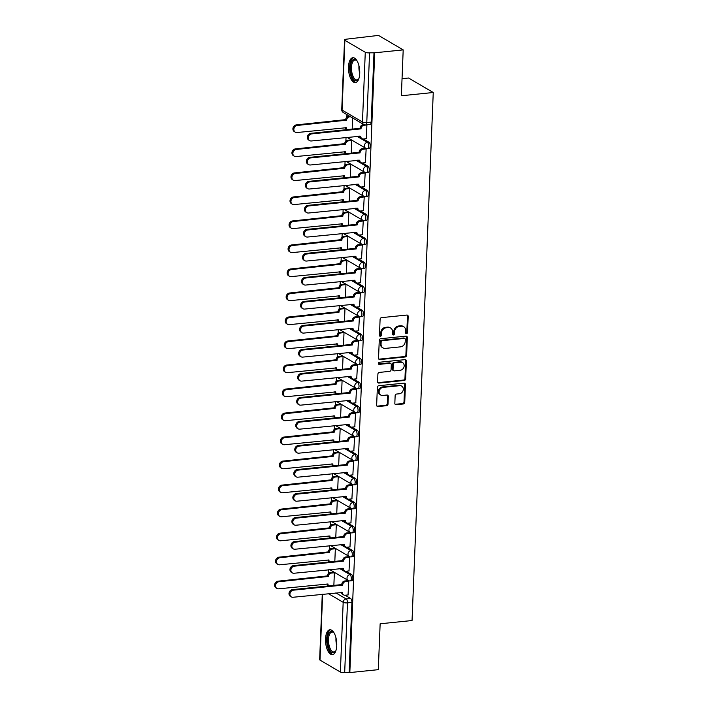 <?xml version="1.0" encoding="UTF-8"?>
<svg xmlns="http://www.w3.org/2000/svg" width="708" height="708" viewBox="0 0 708 708"><rect width="100%" height="100%" fill="white"/><g stroke="black" fill="none" stroke-linecap="round" stroke-linejoin="round"><path stroke-width="1.06" d="M406.516 333.636A1.097 0.938 120.4 0 0 407.543 332.477L408.189 316.423A1.575 1.345 120.4 0 0 406.843 315.051L381.568 317.635A1.575 1.345 120.4 0 0 380.099 319.29L379.453 335.344A1.097 0.938 120.4 0 0 381.426 335.141L381.506 333.07A5.036 4.301 120.4 0 1 386.196 327.769L388.303 327.556A5.036 4.301 120.4 0 1 390.648 328.043A5.036 4.301 120.4 0 1 392.604 331.928L392.515 334.008A1.097 0.938 120.4 0 0 394.48 333.813L394.568 331.733A5.036 4.301 120.4 0 1 399.25 326.432L401.356 326.22A5.036 4.301 120.4 0 1 403.71 326.715A5.036 4.301 120.4 0 1 405.657 330.601L405.578 332.671A1.097 0.938 120.4 0 0 406.516 333.636M405.702 333.211A1.097 0.938 120.4 0 0 406.817 332.052L407.463 315.998A1.575 1.345 120.4 0 0 407.18 315.06M379.577 335.884A1.097 0.938 120.4 0 0 380.7 334.725L380.789 332.645L381.506 333.07M392.639 334.548A1.097 0.938 120.4 0 0 393.763 333.388L393.843 331.309L394.568 331.733M359.735 73.455A12.505 5.522 -95.8 0 0 352.849 57.72A12.505 5.522 -95.8 0 0 348.495 66.862A12.505 5.522 -95.8 0 0 355.389 82.597A12.505 5.522 -95.8 0 0 359.735 73.455M336.76 645.501A12.505 5.522 -95.8 0 0 329.866 629.775A12.505 5.522 -95.8 0 0 325.521 638.917A12.505 5.522 -95.8 0 0 332.415 654.652A12.505 5.522 -95.8 0 0 336.76 645.501M394.834 403.339A1.575 1.345 120.4 0 0 396.179 404.702L403.268 403.976A1.575 1.345 120.4 0 0 404.737 402.321L405.454 384.497A1.575 1.345 120.4 0 0 404.109 383.125L378.833 385.71A1.575 1.345 120.4 0 0 377.364 387.365L376.647 405.188A1.575 1.345 120.4 0 0 377.992 406.56L386.559 405.684A1.575 1.345 120.4 0 0 388.028 404.029L388.329 396.4A1.575 1.345 120.4 0 0 386.993 395.029L382.745 395.462A4.213 3.593 120.4 0 1 380.771 395.055A4.213 3.593 120.4 0 1 379.338 390.674A4.213 3.593 120.4 0 1 383.063 387.382L399.701 385.683A4.213 3.593 120.4 0 1 401.675 386.09A4.213 3.593 120.4 0 1 403.109 390.471A4.213 3.593 120.4 0 1 399.383 393.763L396.604 394.046A1.575 1.345 120.4 0 0 395.144 395.701L394.834 403.339M365.275 52.268L344.876 40.321A3.204 0.885 2.3 0 1 344.539 39.896A3.204 0.885 2.3 0 1 346.3 39.188L378.479 35.4L403.197 49.887L401.356 95.757L433.252 92.5L412.047 620.527L380.143 623.783L378.302 669.662L349.832 672.573L374.727 52.79L369.576 52.826L366.771 122.564A3.204 1.416 84.2 0 1 365.655 124.909L370.089 124.449A3.204 1.416 84.2 0 0 371.204 122.103L366.771 122.564A3.204 0.885 2.3 0 1 362.469 122.006L365.275 52.268A3.204 0.885 2.3 0 0 369.576 52.826M403.197 49.887L374.727 52.79M405.162 356.982A1.575 1.345 120.4 0 0 406.622 355.327L407.339 337.495A1.575 1.345 120.4 0 0 405.994 336.132L380.718 338.716A1.575 1.345 120.4 0 0 379.258 340.371L378.541 358.195A1.575 1.345 120.4 0 0 379.886 359.567L405.162 356.982L404.436 356.558A1.575 1.345 120.4 0 0 405.905 354.903L406.622 337.079A1.575 1.345 120.4 0 0 406.33 336.141M406.392 360.991L405.675 378.824A1.575 1.345 120.4 0 1 404.215 380.479L378.939 383.063A1.575 1.345 120.4 0 1 377.594 381.692L377.904 374.063A1.575 1.345 120.4 0 1 379.364 372.408L389.621 371.364A1.575 1.345 120.4 0 0 391.082 369.709L391.285 364.647A1.575 1.345 120.4 0 0 389.94 363.275L379.267 364.372A1.097 0.938 120.4 0 1 379.355 362.257L405.056 359.629A1.575 1.345 120.4 0 1 406.392 360.991L405.675 360.576L404.958 378.408L405.675 378.824M340.283 592.437L341.752 593.304M345.07 595.242L350.602 598.49L346.168 598.941A3.204 1.416 84.2 0 1 347.478 602.862L344.681 672.6A3.204 0.885 -177.7 0 1 340.38 672.051L319.989 660.095A3.204 0.885 -177.7 0 1 319.644 659.679L322.273 594.278M350.017 38.312L349.991 38.807M346.947 114.661L346.849 117.13M346.035 137.441L345.885 141.149M345.07 161.451L344.92 165.159M344.106 185.469L343.955 189.178M343.141 209.48L342.991 213.197M342.176 233.498L342.026 237.207M341.212 257.508L341.061 261.225M340.247 281.527L340.097 285.236M339.282 305.546L339.132 309.254M338.318 329.556L338.167 333.273M337.353 353.575L337.203 357.283M336.389 377.585L336.238 381.302M335.424 401.604L335.273 405.312M334.459 425.614L334.309 429.331M333.495 449.633L333.344 453.341M332.53 473.652L332.379 477.36M331.565 497.662L331.415 501.379M330.601 521.681L330.45 525.389M329.636 545.691L329.486 549.408M328.671 569.71L328.521 573.418M402.038 78.677L408.543 78.013L433.252 92.5M349.832 672.573L344.681 672.6M366.372 138.653L366.894 124.776M365.408 162.672L366.151 148.919L365.062 148.415M351.23 153.123L351.734 140.476L350.655 139.972M364.443 186.682L365.186 172.938L364.098 172.433M350.265 177.142L350.77 164.495L349.69 163.982M363.478 210.701L364.222 196.957L363.133 196.443M349.301 201.152L349.805 188.505L348.725 188.001M362.514 234.711L363.257 220.967L362.169 220.462M348.336 225.171L348.84 212.524L347.761 212.019M361.549 258.73L362.292 244.986L361.204 244.472M347.371 249.189L347.876 236.534L346.796 236.029M360.584 282.749L361.328 268.996L360.239 268.491M346.407 273.2L346.911 260.553L345.831 260.048M359.62 306.759L360.363 293.015L359.275 292.51M345.442 297.218L345.946 284.572L344.867 284.058M358.655 330.778L359.399 317.025L358.31 316.52M344.477 321.228L344.982 308.582L343.902 308.077M357.69 354.788L358.434 341.044L357.345 340.539M343.513 345.247L344.017 332.601L342.938 332.087M356.726 378.807L357.469 365.062L356.381 364.549M342.548 369.257L343.053 356.611L341.973 356.106M355.761 402.825L356.505 389.073L355.416 388.568M341.583 393.276L342.088 380.63L341.008 380.125M354.796 426.836L355.54 413.091L354.451 412.578M340.619 417.295L341.123 404.64L340.044 404.135M353.832 450.854L354.575 437.101L353.487 436.597M339.654 441.305L340.159 428.659L339.079 428.154M352.867 474.864L353.611 461.12L352.522 460.616M338.69 465.324L339.194 452.678L338.114 452.164M351.903 498.883L352.646 485.13L351.557 484.626M337.725 489.334L338.229 476.688L337.15 476.183M350.938 522.893L351.681 509.149L350.593 508.645M336.76 513.353L337.265 500.706L336.185 500.193M349.973 546.912L350.717 533.168L349.628 532.655M335.796 537.372L336.3 524.716L335.22 524.212M349.009 570.931L349.752 557.178L348.663 556.674M334.831 561.382L335.335 548.735L334.256 548.231M348.044 594.941L348.787 581.197L347.699 580.693M333.866 585.401L334.371 572.745L333.291 572.241M341.247 568.427L342.716 569.285M346.035 571.232L351.566 574.471L349.991 574.63A3.204 1.416 84.2 0 1 351.31 578.064A3.204 1.416 84.2 0 1 350.195 580.905L351.761 580.737A3.204 1.416 -95.8 0 0 352.885 577.905A3.204 1.416 -95.8 0 0 351.566 574.471M342.212 544.408L343.681 545.275M347 547.213L352.531 550.461L350.956 550.62A3.204 1.416 84.2 0 1 352.274 554.054A3.204 1.416 84.2 0 1 351.159 556.886L352.726 556.727A3.204 1.416 -95.8 0 0 353.85 553.886A3.204 1.416 -95.8 0 0 352.531 550.461M343.176 520.398L344.646 521.256M347.964 523.203L353.496 526.442L351.92 526.602A3.204 1.416 84.2 0 1 353.239 530.035A3.204 1.416 84.2 0 1 352.124 532.867L353.69 532.708A3.204 1.416 -95.8 0 0 354.814 529.876A3.204 1.416 -95.8 0 0 353.496 526.442M344.141 496.379L345.61 497.246M348.929 499.184L354.46 502.423L352.885 502.591A3.204 1.416 84.2 0 1 354.204 506.016A3.204 1.416 84.2 0 1 353.088 508.857L354.655 508.698A3.204 1.416 -95.8 0 0 355.779 505.857A3.204 1.416 -95.8 0 0 354.46 502.423M345.106 472.36L346.575 473.227M349.894 475.165L355.425 478.413L353.85 478.573A3.204 1.416 84.2 0 1 355.168 482.006A3.204 1.416 84.2 0 1 354.053 484.838L355.62 484.679A3.204 1.416 -95.8 0 0 356.744 481.847A3.204 1.416 -95.8 0 0 355.425 478.413M346.07 448.35L347.539 449.208M350.858 451.155L356.389 454.394L354.814 454.554A3.204 1.416 84.2 0 1 356.133 457.988A3.204 1.416 84.2 0 1 355.018 460.828L356.584 460.66A3.204 1.416 -95.8 0 0 357.708 457.828A3.204 1.416 -95.8 0 0 356.389 454.394M347.035 424.331L348.504 425.198M351.823 427.136L357.354 430.384L355.779 430.544A3.204 1.416 84.2 0 1 357.098 433.977A3.204 1.416 84.2 0 1 355.982 436.809L357.549 436.65A3.204 1.416 -95.8 0 0 358.673 433.818A3.204 1.416 -95.8 0 0 357.354 430.384M348 400.321L349.469 401.179M352.788 403.126L358.319 406.365L356.744 406.525A3.204 1.416 84.2 0 1 358.062 409.959A3.204 1.416 84.2 0 1 356.947 412.791L358.514 412.631A3.204 1.416 -95.8 0 0 359.637 409.799A3.204 1.416 -95.8 0 0 358.319 406.365M348.964 376.302L350.433 377.169M353.752 379.107L359.283 382.347L357.708 382.515A3.204 1.416 84.2 0 1 359.027 385.949A3.204 1.416 84.2 0 1 357.912 388.781L359.478 388.621A3.204 1.416 -95.8 0 0 360.602 385.78A3.204 1.416 -95.8 0 0 359.283 382.347M349.929 352.292L351.398 353.15M354.717 355.097L360.248 358.337L358.673 358.496A3.204 1.416 84.2 0 1 359.991 361.93A3.204 1.416 84.2 0 1 358.876 364.762L360.443 364.602A3.204 1.416 -95.8 0 0 361.567 361.77A3.204 1.416 -95.8 0 0 360.248 358.337M350.894 328.273L352.363 329.14M355.681 331.079L361.213 334.318L359.637 334.477A3.204 1.416 84.2 0 1 360.956 337.911A3.204 1.416 84.2 0 1 359.841 340.752L361.407 340.592A3.204 1.416 -95.8 0 0 362.531 337.751A3.204 1.416 -95.8 0 0 361.213 334.318M351.858 304.254L353.327 305.121M356.646 307.06L362.177 310.308L360.602 310.467A3.204 1.416 84.2 0 1 361.921 313.901A3.204 1.416 84.2 0 1 360.806 316.733L362.372 316.573A3.204 1.416 -95.8 0 0 363.496 313.741A3.204 1.416 -95.8 0 0 362.177 310.308M352.823 280.244L354.292 281.103M357.611 283.05L363.142 286.289L361.567 286.448A3.204 1.416 84.2 0 1 362.885 289.882A3.204 1.416 84.2 0 1 361.77 292.723L363.337 292.554A3.204 1.416 -95.8 0 0 364.461 289.722A3.204 1.416 -95.8 0 0 363.142 286.289M353.788 256.225L355.257 257.093M358.567 259.031L364.098 262.279L362.531 262.438A3.204 1.416 84.2 0 1 363.85 265.872A3.204 1.416 84.2 0 1 362.735 268.704L364.301 268.544A3.204 1.416 -95.8 0 0 365.425 265.712A3.204 1.416 -95.8 0 0 364.098 262.279M354.752 232.215L356.221 233.074M359.531 235.021L365.062 238.26L363.496 238.419A3.204 1.416 84.2 0 1 364.815 241.853A3.204 1.416 84.2 0 1 363.7 244.685L365.266 244.526A3.204 1.416 -95.8 0 0 366.39 241.694A3.204 1.416 -95.8 0 0 365.062 238.26M355.717 208.196L357.186 209.064M360.496 211.002L366.027 214.241L364.461 214.409A3.204 1.416 84.2 0 1 365.779 217.843A3.204 1.416 84.2 0 1 364.664 220.675L366.231 220.515A3.204 1.416 -95.8 0 0 367.355 217.675A3.204 1.416 -95.8 0 0 366.027 214.241M356.682 184.186L358.151 185.045M361.461 186.992L366.992 190.231L365.425 190.39A3.204 1.416 84.2 0 1 366.744 193.824A3.204 1.416 84.2 0 1 365.62 196.656L367.195 196.497A3.204 1.416 -95.8 0 0 368.319 193.665A3.204 1.416 -95.8 0 0 366.992 190.231M357.646 160.167L359.115 161.035M362.425 162.973L367.956 166.212L366.39 166.371A3.204 1.416 84.2 0 1 367.709 169.805A3.204 1.416 84.2 0 1 366.585 172.646L368.16 172.487A3.204 1.416 -95.8 0 0 369.275 169.646A3.204 1.416 -95.8 0 0 367.956 166.212M358.611 136.148L360.08 137.016M363.39 138.954L368.921 142.202L367.355 142.361A3.204 1.416 84.2 0 1 368.673 145.795A3.204 1.416 84.2 0 1 367.549 148.627L369.125 148.468A3.204 1.416 -95.8 0 0 370.24 145.636A3.204 1.416 -95.8 0 0 368.921 142.202M352.195 129.113L352.637 117.997M349.115 672.149L351.92 602.411A3.204 1.416 -95.8 0 0 350.602 598.49M374.01 52.374L371.204 122.103M403.71 326.715L402.994 326.291A5.036 4.301 120.4 0 0 400.639 325.795L401.356 326.22M393.843 331.309A5.036 4.301 120.4 0 1 398.533 326.016L400.639 325.795M390.648 328.043L389.931 327.627A5.036 4.301 120.4 0 0 387.577 327.131L388.303 327.556M380.789 332.645A5.036 4.301 120.4 0 1 385.471 327.353L387.577 327.131M378.824 359.133A1.575 1.345 120.4 0 0 379.161 359.142L404.436 356.558M405.303 339.362A1.097 0.938 120.4 0 0 404.365 338.406L382.178 340.672A1.097 0.938 120.4 0 0 381.152 341.831L381.063 344.017A5.036 4.301 120.4 0 0 383.01 347.902A5.036 4.301 120.4 0 0 385.364 348.398L400.533 346.849A5.036 4.301 120.4 0 0 405.215 341.557L405.303 339.362M404.879 338.512L404.162 338.088A1.097 0.938 120.4 0 0 403.649 337.981L404.365 338.406M383.01 347.902L382.293 347.486A5.036 4.301 120.4 0 1 380.346 343.601L380.435 341.406A1.097 0.938 120.4 0 1 381.462 340.247L403.649 337.981M377.886 382.63A1.575 1.345 120.4 0 0 378.222 382.639L403.498 380.054A1.575 1.345 120.4 0 0 404.958 378.408M390.674 363.434L389.958 363.009A1.575 1.345 120.4 0 0 389.223 362.859L378.55 363.947L379.267 364.372M400.25 370.275A4.213 3.593 120.4 0 0 403.985 366.983A4.213 3.593 120.4 0 0 402.542 362.602A4.213 3.593 120.4 0 0 400.578 362.195L394.719 362.788A1.575 1.345 120.4 0 0 393.25 364.443L393.046 369.505A1.575 1.345 120.4 0 0 394.391 370.877L400.25 370.275M402.542 362.602L401.825 362.177A4.213 3.593 120.4 0 0 399.861 361.77L400.578 362.195M393.657 370.718L392.94 370.302A1.575 1.345 120.4 0 1 392.329 369.089L392.533 364.027A1.575 1.345 120.4 0 1 393.993 362.372L399.861 361.77M405.675 360.576A1.575 1.345 120.4 0 0 405.383 359.637M401.675 386.09L400.949 385.674A4.213 3.593 120.4 0 0 398.985 385.258L399.701 385.683M380.771 395.055L380.054 394.63A4.213 3.593 120.4 0 1 378.621 390.258A4.213 3.593 120.4 0 1 382.347 386.957L398.985 385.258M376.939 406.126A1.575 1.345 120.4 0 0 377.276 406.135L385.842 405.259A1.575 1.345 120.4 0 0 387.303 403.604L387.612 395.976A1.575 1.345 120.4 0 0 387.32 395.037M395.126 404.268A1.575 1.345 120.4 0 0 395.462 404.277L402.551 403.551A1.575 1.345 120.4 0 0 404.011 401.905L404.728 384.072A1.575 1.345 120.4 0 0 404.445 383.134M350.46 116.714L349.619 116.802A3.204 2.735 120.4 0 0 346.637 120.174L297.272 125.449A3.69 3.151 120.4 0 0 294.006 128.334A3.69 3.151 120.4 0 0 295.263 132.166A3.69 3.151 120.4 0 0 296.988 132.529L346.336 127.714A3.204 2.735 120.4 0 0 346.938 129.644M346.69 129.67L346.637 129.644A3.204 2.735 -59.6 0 1 345.407 127.582M295.263 132.166L294.333 131.617A3.69 3.151 -59.6 0 1 293.068 127.785A3.69 3.151 -59.6 0 1 296.333 124.9L345.699 119.625A3.204 2.735 -59.6 0 1 348.681 116.254L349.619 116.802M349.522 116.165L348.681 116.254M345.69 119.856L346.628 120.404M367.107 124.935L364.036 125.245A3.204 2.735 120.4 0 0 361.045 128.617L360.115 128.068A3.204 2.735 -59.6 0 1 363.098 124.697L363.956 124.608M361.036 128.847L311.679 133.892A3.69 3.151 120.4 0 0 308.414 136.786A3.69 3.151 120.4 0 0 309.679 140.618A3.69 3.151 120.4 0 0 311.396 140.972L360.744 136.166A3.204 2.735 120.4 0 0 361.983 138.635L361.045 138.087A3.204 2.735 -59.6 0 1 359.814 136.024M309.679 140.618L308.741 140.069A3.69 3.151 -59.6 0 1 307.484 136.228A3.69 3.151 -59.6 0 1 310.75 133.343L360.098 128.298M361.983 138.635A3.204 2.735 120.4 0 0 363.478 138.954L366.558 138.635M351.734 140.503L348.655 140.821A3.204 2.735 120.4 0 0 345.672 144.193L296.307 149.459A3.69 3.151 120.4 0 0 293.041 152.353A3.69 3.151 120.4 0 0 294.298 156.185A3.69 3.151 120.4 0 0 296.024 156.548L345.371 151.733A3.204 2.735 120.4 0 0 345.973 153.663M345.725 153.689L345.672 153.654A3.204 2.735 -59.6 0 1 344.442 151.601M294.298 156.185L293.369 155.636A3.69 3.151 -59.6 0 1 292.103 151.804A3.69 3.151 -59.6 0 1 295.369 148.91L344.734 143.644A3.204 2.735 -59.6 0 1 347.716 140.273L348.655 140.821M350.841 139.954L347.716 140.273M344.725 143.874L345.663 144.423M350.77 164.522L347.69 164.831A3.204 2.735 120.4 0 0 344.707 168.203L295.342 173.478A3.69 3.151 120.4 0 0 292.077 176.363A3.69 3.151 120.4 0 0 293.333 180.204A3.69 3.151 120.4 0 0 295.059 180.558L344.407 175.743A3.204 2.735 120.4 0 0 345.008 177.673M344.761 177.699L344.707 177.673A3.204 2.735 -59.6 0 1 343.477 175.611M293.333 180.204L292.404 179.646A3.69 3.151 -59.6 0 1 291.138 175.814A3.69 3.151 -59.6 0 1 294.404 172.929L343.769 167.654A3.204 2.735 -59.6 0 1 346.752 164.283L347.69 164.831M349.876 163.964L346.752 164.283M343.761 167.885L344.699 168.433M358.903 78.553A10.824 4.779 84.2 0 1 358.558 79.172A10.824 4.779 84.2 0 1 352.469 77.615A10.824 4.779 84.2 0 1 350.858 63.685A10.824 4.779 84.2 0 1 356.646 60.437A10.824 4.779 84.2 0 1 357.106 60.968M356.956 60.782A10.018 4.425 -95.8 0 0 354.956 60.003A10.018 4.425 -95.8 0 0 351.54 66.331A10.018 4.425 -95.8 0 0 353.389 76.977A10.018 4.425 -95.8 0 0 356.991 79.933A10.018 4.425 -95.8 0 0 358.797 78.765M353.602 57.755A12.425 5.487 -95.8 0 0 349.725 65.959A12.425 5.487 -95.8 0 0 352.053 78.738A12.425 5.487 -95.8 0 0 356.115 82.411M335.928 650.608A10.824 4.779 84.2 0 1 335.583 651.218A10.824 4.779 84.2 0 1 329.494 649.67A10.824 4.779 84.2 0 1 327.884 635.74A10.824 4.779 84.2 0 1 333.672 632.483A10.824 4.779 84.2 0 1 334.132 633.014M333.981 632.837A10.018 4.425 -95.8 0 0 331.981 632.058A10.018 4.425 -95.8 0 0 328.565 638.386A10.018 4.425 -95.8 0 0 330.415 649.032A10.018 4.425 -95.8 0 0 334.017 651.988A10.018 4.425 -95.8 0 0 335.813 650.82M330.618 629.81A12.425 5.487 -95.8 0 0 326.751 638.014A12.425 5.487 -95.8 0 0 329.078 650.794A12.425 5.487 -95.8 0 0 333.141 654.457M366.142 148.946L363.071 149.264A3.204 2.735 120.4 0 0 360.08 152.636L359.151 152.087A3.204 2.735 -59.6 0 1 362.133 148.715L365.248 148.397M360.071 152.866L310.724 157.911A3.69 3.151 120.4 0 0 307.449 160.796A3.69 3.151 120.4 0 0 308.715 164.628A3.69 3.151 120.4 0 0 310.431 164.991L359.779 160.176A3.204 2.735 120.4 0 0 361.018 162.654L360.08 162.105A3.204 2.735 -59.6 0 1 358.85 160.043M308.715 164.628L307.776 164.079A3.69 3.151 -59.6 0 1 306.52 160.247A3.69 3.151 -59.6 0 1 309.785 157.362L359.133 152.317M361.018 162.654A3.204 2.735 120.4 0 0 362.514 162.964L365.594 162.654M365.178 172.964L362.107 173.283A3.204 2.735 120.4 0 0 359.115 176.646L358.186 176.097A3.204 2.735 -59.6 0 1 361.169 172.734L364.284 172.416M359.106 176.885L309.759 181.921A3.69 3.151 120.4 0 0 306.484 184.815A3.69 3.151 120.4 0 0 307.75 188.647A3.69 3.151 120.4 0 0 309.467 189.009L358.814 184.195A3.204 2.735 120.4 0 0 360.053 186.664L359.115 186.116A3.204 2.735 -59.6 0 1 357.885 184.062M307.75 188.647L306.812 188.098A3.69 3.151 -59.6 0 1 305.555 184.266A3.69 3.151 -59.6 0 1 308.821 181.372L358.168 176.336M360.053 186.664A3.204 2.735 120.4 0 0 361.549 186.983L364.629 186.664M349.805 188.532L346.725 188.85A3.204 2.735 120.4 0 0 343.743 192.222L294.378 197.497A3.69 3.151 120.4 0 0 291.112 200.382A3.69 3.151 120.4 0 0 292.369 204.214A3.69 3.151 120.4 0 0 294.094 204.577L343.442 199.762A3.204 2.735 120.4 0 0 344.044 201.692M343.796 201.718L343.743 201.692A3.204 2.735 -59.6 0 1 342.513 199.629M292.369 204.214L291.439 203.665A3.69 3.151 -59.6 0 1 290.174 199.833A3.69 3.151 -59.6 0 1 293.439 196.948L342.805 191.673A3.204 2.735 -59.6 0 1 345.787 188.301L346.725 188.85M348.911 187.983L345.787 188.301M342.796 191.903L343.734 192.452M348.84 212.55L345.761 212.86A3.204 2.735 120.4 0 0 342.778 216.232L293.413 221.507A3.69 3.151 120.4 0 0 290.147 224.392A3.69 3.151 120.4 0 0 291.404 228.233A3.69 3.151 120.4 0 0 293.13 228.587L342.477 223.781A3.204 2.735 120.4 0 0 343.079 225.71M342.831 225.737L342.778 225.702A3.204 2.735 -59.6 0 1 341.548 223.639M291.404 228.233L290.475 227.684A3.69 3.151 -59.6 0 1 289.209 223.843A3.69 3.151 -59.6 0 1 292.475 220.958L341.84 215.683A3.204 2.735 -59.6 0 1 344.823 212.311L345.761 212.86M347.947 211.993L344.823 212.311M341.831 215.913L342.769 216.462M347.876 236.561L344.796 236.879A3.204 2.735 120.4 0 0 341.814 240.251L292.448 245.526A3.69 3.151 120.4 0 0 289.183 248.411A3.69 3.151 120.4 0 0 290.439 252.243A3.69 3.151 120.4 0 0 292.165 252.606L341.513 247.791A3.204 2.735 120.4 0 0 342.114 249.72M341.867 249.747L341.814 249.72A3.204 2.735 -59.6 0 1 340.583 247.658M290.439 252.243L289.51 251.694A3.69 3.151 -59.6 0 1 288.245 247.862A3.69 3.151 -59.6 0 1 291.51 244.977L340.875 239.702A3.204 2.735 -59.6 0 1 343.867 236.33L344.796 236.879M346.982 236.012L343.867 236.33M340.867 239.932L341.805 240.481M364.213 196.983L361.142 197.293A3.204 2.735 120.4 0 0 358.151 200.665L357.221 200.116A3.204 2.735 -59.6 0 1 360.204 196.744L363.319 196.426M358.142 200.895L308.794 205.939A3.69 3.151 120.4 0 0 305.52 208.825A3.69 3.151 120.4 0 0 306.785 212.657A3.69 3.151 120.4 0 0 308.502 213.019L357.85 208.205A3.204 2.735 120.4 0 0 359.089 210.683L358.151 210.134A3.204 2.735 -59.6 0 1 356.921 208.072M306.785 212.657L305.847 212.108A3.69 3.151 -59.6 0 1 304.59 208.276A3.69 3.151 -59.6 0 1 307.856 205.391L357.213 200.346M359.089 210.683A3.204 2.735 120.4 0 0 360.584 210.993L363.664 210.683M363.257 220.993L360.177 221.312A3.204 2.735 120.4 0 0 357.186 224.684L356.257 224.135A3.204 2.735 -59.6 0 1 359.239 220.763L362.354 220.445M357.177 224.914L307.83 229.958A3.69 3.151 120.4 0 0 304.564 232.844A3.69 3.151 120.4 0 0 305.821 236.676A3.69 3.151 120.4 0 0 307.538 237.038L356.885 232.224A3.204 2.735 120.4 0 0 358.124 234.693L357.186 234.144A3.204 2.735 -59.6 0 1 355.956 232.091M305.821 236.676L304.882 236.127A3.69 3.151 -59.6 0 1 303.626 232.295A3.69 3.151 -59.6 0 1 306.891 229.401L356.248 224.365M358.124 234.693A3.204 2.735 120.4 0 0 359.62 235.012L362.7 234.693M362.292 245.012L359.213 245.322A3.204 2.735 120.4 0 0 356.221 248.694L355.292 248.145A3.204 2.735 -59.6 0 1 358.275 244.773L361.39 244.455M356.212 248.924L306.865 253.968A3.69 3.151 120.4 0 0 303.599 256.854A3.69 3.151 120.4 0 0 304.856 260.694A3.69 3.151 120.4 0 0 306.573 261.048L355.92 256.243A3.204 2.735 120.4 0 0 357.159 258.712L356.221 258.163A3.204 2.735 -59.6 0 1 354.991 256.101M304.856 260.694L303.918 260.146A3.69 3.151 -59.6 0 1 302.661 256.305A3.69 3.151 -59.6 0 1 305.927 253.42L355.283 248.375M357.159 258.712A3.204 2.735 120.4 0 0 358.664 259.022L361.735 258.712M346.911 260.579L343.831 260.898A3.204 2.735 120.4 0 0 340.849 264.261L291.484 269.536A3.69 3.151 120.4 0 0 288.218 272.43A3.69 3.151 120.4 0 0 289.484 276.262A3.69 3.151 120.4 0 0 291.2 276.616L340.548 271.81A3.204 2.735 120.4 0 0 341.15 273.739M340.902 273.766L340.849 273.731A3.204 2.735 -59.6 0 1 339.619 271.677M289.484 276.262L288.545 275.713A3.69 3.151 -59.6 0 1 287.28 271.881A3.69 3.151 -59.6 0 1 290.546 268.987L339.911 263.712A3.204 2.735 -59.6 0 1 342.902 260.34L343.831 260.898M346.017 260.022L342.902 260.34M339.902 263.951L340.84 264.5M361.328 269.022L358.248 269.341A3.204 2.735 120.4 0 0 355.257 272.713L354.327 272.164A3.204 2.735 -59.6 0 1 357.31 268.792L360.425 268.474M355.248 272.943L305.9 277.987A3.69 3.151 120.4 0 0 302.635 280.872A3.69 3.151 120.4 0 0 303.891 284.704A3.69 3.151 120.4 0 0 305.608 285.067L354.956 280.253A3.204 2.735 120.4 0 0 356.195 282.731L355.257 282.182A3.204 2.735 -59.6 0 1 354.027 280.12M303.891 284.704L302.953 284.156A3.69 3.151 -59.6 0 1 301.696 280.324A3.69 3.151 -59.6 0 1 304.962 277.439L354.319 272.394M356.195 282.731A3.204 2.735 120.4 0 0 357.699 283.041L360.77 282.722M345.946 284.598L342.867 284.908A3.204 2.735 120.4 0 0 339.884 288.28L290.519 293.555A3.69 3.151 120.4 0 0 287.253 296.44A3.69 3.151 120.4 0 0 288.519 300.272A3.69 3.151 120.4 0 0 290.236 300.635L339.583 295.82A3.204 2.735 120.4 0 0 340.185 297.749M339.937 297.776L339.884 297.749A3.204 2.735 -59.6 0 1 338.654 295.687M288.519 300.272L287.581 299.723A3.69 3.151 -59.6 0 1 286.315 295.891A3.69 3.151 -59.6 0 1 289.581 293.006L338.946 287.731A3.204 2.735 -59.6 0 1 341.937 284.359L342.867 284.908M345.053 284.041L341.937 284.359M338.937 287.961L339.875 288.51M360.363 293.041L357.283 293.351A3.204 2.735 120.4 0 0 354.292 296.723L353.363 296.174A3.204 2.735 -59.6 0 1 356.345 292.802L359.46 292.484M354.283 296.953L304.936 301.997A3.69 3.151 120.4 0 0 301.67 304.891A3.69 3.151 120.4 0 0 302.927 308.723A3.69 3.151 120.4 0 0 304.644 309.077L353.991 304.272A3.204 2.735 120.4 0 0 355.23 306.741L354.292 306.192A3.204 2.735 -59.6 0 1 353.062 304.13M302.927 308.723L301.989 308.175A3.69 3.151 -59.6 0 1 300.732 304.343A3.69 3.151 -59.6 0 1 303.998 301.449L353.354 296.404M355.23 306.741A3.204 2.735 120.4 0 0 356.735 307.06L359.806 306.741M344.982 308.608L341.902 308.927A3.204 2.735 120.4 0 0 338.92 312.299L289.554 317.565A3.69 3.151 120.4 0 0 286.289 320.459A3.69 3.151 120.4 0 0 287.554 324.291A3.69 3.151 120.4 0 0 289.271 324.653L338.619 319.839A3.204 2.735 120.4 0 0 339.221 321.768M338.973 321.795L338.92 321.759A3.204 2.735 -59.6 0 1 337.689 319.706M287.554 324.291L286.616 323.742A3.69 3.151 -59.6 0 1 285.351 319.91A3.69 3.151 -59.6 0 1 288.616 317.016L337.981 311.75A3.204 2.735 -59.6 0 1 340.973 308.378L341.902 308.927M344.088 308.06L340.973 308.378M337.973 311.98L338.911 312.529M359.399 317.051L356.319 317.37A3.204 2.735 120.4 0 0 353.327 320.742L352.398 320.193A3.204 2.735 -59.6 0 1 355.381 316.821L358.496 316.503M353.319 320.972L303.971 326.016A3.69 3.151 120.4 0 0 300.705 328.901A3.69 3.151 120.4 0 0 301.962 332.733A3.69 3.151 120.4 0 0 303.679 333.096L353.026 328.282A3.204 2.735 120.4 0 0 354.266 330.76L353.336 330.211A3.204 2.735 -59.6 0 1 352.097 328.149M301.962 332.733L301.024 332.185A3.69 3.151 -59.6 0 1 299.767 328.353A3.69 3.151 -59.6 0 1 303.033 325.468L352.389 320.423M354.266 330.76A3.204 2.735 120.4 0 0 355.77 331.07L358.841 330.76M344.017 332.627L340.937 332.937A3.204 2.735 120.4 0 0 337.955 336.309L288.59 341.583A3.69 3.151 120.4 0 0 285.324 344.469A3.69 3.151 120.4 0 0 286.59 348.309A3.69 3.151 120.4 0 0 288.306 348.663L337.654 343.858A3.204 2.735 120.4 0 0 338.256 345.787M338.008 345.805L337.955 345.778A3.204 2.735 -59.6 0 1 336.725 343.716M286.59 348.309L285.651 347.761A3.69 3.151 -59.6 0 1 284.386 343.92A3.69 3.151 -59.6 0 1 287.652 341.035L337.017 335.76A3.204 2.735 -59.6 0 1 340.008 332.388L340.937 332.937M343.123 332.07L340.008 332.388M337.008 335.99L337.946 336.539M358.434 341.07L355.354 341.389A3.204 2.735 120.4 0 0 352.363 344.761L351.434 344.203A3.204 2.735 -59.6 0 1 354.416 340.84L357.531 340.521M352.354 344.991L303.006 350.026A3.69 3.151 120.4 0 0 299.741 352.92A3.69 3.151 120.4 0 0 300.997 356.752A3.69 3.151 120.4 0 0 302.714 357.115L352.062 352.301A3.204 2.735 120.4 0 0 353.301 354.77L352.372 354.221A3.204 2.735 -59.6 0 1 351.133 352.168M300.997 356.752L300.059 356.204A3.69 3.151 -59.6 0 1 298.803 352.372A3.69 3.151 -59.6 0 1 302.068 349.478L351.425 344.442M353.301 354.77A3.204 2.735 120.4 0 0 354.805 355.089L357.876 354.77M343.053 356.637L339.973 356.956A3.204 2.735 120.4 0 0 336.99 360.328L287.625 365.602A3.69 3.151 120.4 0 0 284.359 368.487A3.69 3.151 120.4 0 0 285.625 372.32A3.69 3.151 120.4 0 0 287.342 372.682L336.689 367.868A3.204 2.735 120.4 0 0 337.291 369.797M337.043 369.824L336.99 369.797A3.204 2.735 -59.6 0 1 335.76 367.735M285.625 372.32L284.687 371.771A3.69 3.151 -59.6 0 1 283.421 367.939A3.69 3.151 -59.6 0 1 286.687 365.054L336.052 359.779A3.204 2.735 -59.6 0 1 339.044 356.407L339.973 356.956M342.159 356.089L339.044 356.407M336.043 360.009L336.981 360.558M357.469 365.089L354.389 365.399A3.204 2.735 120.4 0 0 351.398 368.771L350.469 368.222A3.204 2.735 -59.6 0 1 353.451 364.85L356.566 364.531M351.389 369.001L302.042 374.045A3.69 3.151 120.4 0 0 298.776 376.93A3.69 3.151 120.4 0 0 300.033 380.762A3.69 3.151 120.4 0 0 301.75 381.125L351.097 376.311A3.204 2.735 120.4 0 0 352.336 378.789L351.407 378.24A3.204 2.735 -59.6 0 1 350.168 376.178M300.033 380.762L299.095 380.214A3.69 3.151 -59.6 0 1 297.838 376.382A3.69 3.151 -59.6 0 1 301.104 373.497L350.46 368.452M352.336 378.789A3.204 2.735 120.4 0 0 353.841 379.099L356.912 378.789M342.088 380.656L339.008 380.966A3.204 2.735 120.4 0 0 336.026 384.338L286.66 389.612A3.69 3.151 120.4 0 0 283.395 392.506A3.69 3.151 120.4 0 0 284.66 396.338A3.69 3.151 120.4 0 0 286.377 396.692L335.725 391.887A3.204 2.735 120.4 0 0 336.327 393.816M336.079 393.843L336.026 393.807A3.204 2.735 -59.6 0 1 334.796 391.745M284.66 396.338L283.722 395.79A3.69 3.151 -59.6 0 1 282.457 391.958A3.69 3.151 -59.6 0 1 285.722 389.064L335.088 383.789A3.204 2.735 -59.6 0 1 338.079 380.417L339.008 380.966M341.194 380.099L338.079 380.417M335.079 384.019L336.017 384.568M356.505 389.099L353.425 389.418A3.204 2.735 120.4 0 0 350.433 392.79L349.504 392.241A3.204 2.735 -59.6 0 1 352.487 388.869L355.602 388.55M350.425 393.02L301.077 398.064A3.69 3.151 120.4 0 0 297.811 400.949A3.69 3.151 120.4 0 0 299.068 404.781A3.69 3.151 120.4 0 0 300.785 405.144L350.133 400.33A3.204 2.735 120.4 0 0 351.372 402.808L350.442 402.25A3.204 2.735 -59.6 0 1 349.203 400.197M299.068 404.781L298.13 404.233A3.69 3.151 -59.6 0 1 296.873 400.401A3.69 3.151 -59.6 0 1 300.139 397.515L349.495 392.471M351.372 402.808A3.204 2.735 120.4 0 0 352.876 403.118L355.947 402.799M341.123 404.666L338.043 404.985A3.204 2.735 120.4 0 0 335.061 408.357L285.696 413.631A3.69 3.151 120.4 0 0 282.43 416.516A3.69 3.151 120.4 0 0 283.696 420.348A3.69 3.151 120.4 0 0 285.413 420.711L334.76 415.897A3.204 2.735 120.4 0 0 335.362 417.826M335.114 417.853L335.061 417.826A3.204 2.735 -59.6 0 1 333.831 415.764M283.696 420.348L282.757 419.8A3.69 3.151 -59.6 0 1 281.492 415.968A3.69 3.151 -59.6 0 1 284.758 413.083L334.123 407.808A3.204 2.735 -59.6 0 1 337.114 404.436L338.043 404.985M340.229 404.118L337.114 404.436M334.114 408.038L335.052 408.587M355.54 413.118L352.46 413.428A3.204 2.735 120.4 0 0 349.469 416.8L348.54 416.251A3.204 2.735 -59.6 0 1 351.522 412.879L354.637 412.56M349.46 417.03L300.112 422.074A3.69 3.151 120.4 0 0 296.847 424.959A3.69 3.151 120.4 0 0 298.103 428.8A3.69 3.151 120.4 0 0 299.82 429.154L349.168 424.349A3.204 2.735 120.4 0 0 350.407 426.818L349.478 426.269A3.204 2.735 -59.6 0 1 348.248 424.207M298.103 428.8L297.165 428.251A3.69 3.151 -59.6 0 1 295.909 424.411A3.69 3.151 -59.6 0 1 299.174 421.526L348.531 416.481M350.407 426.818A3.204 2.735 120.4 0 0 351.911 427.128L354.982 426.818M340.159 428.685L337.079 429.004A3.204 2.735 120.4 0 0 334.096 432.376L284.731 437.641A3.69 3.151 120.4 0 0 281.465 440.535A3.69 3.151 120.4 0 0 282.731 444.367A3.69 3.151 120.4 0 0 284.448 444.73L333.795 439.916A3.204 2.735 120.4 0 0 334.397 441.845M334.149 441.872L334.096 441.836A3.204 2.735 -59.6 0 1 332.866 439.783M282.731 444.367L281.793 443.819A3.69 3.151 -59.6 0 1 280.527 439.987A3.69 3.151 -59.6 0 1 283.793 437.093L333.158 431.818A3.204 2.735 -59.6 0 1 336.15 428.455L337.079 429.004M339.265 428.136L336.15 428.455M333.149 432.057L334.087 432.606M354.575 437.128L351.495 437.447A3.204 2.735 120.4 0 0 348.513 440.819L347.575 440.27A3.204 2.735 -59.6 0 1 350.557 436.898L353.673 436.579M348.495 441.049L299.148 446.093A3.69 3.151 120.4 0 0 295.882 448.978A3.69 3.151 120.4 0 0 297.139 452.81A3.69 3.151 120.4 0 0 298.865 453.173L348.203 448.359A3.204 2.735 120.4 0 0 349.442 450.837L348.513 450.288A3.204 2.735 -59.6 0 1 347.283 448.226M297.139 452.81L296.201 452.262A3.69 3.151 -59.6 0 1 294.944 448.43A3.69 3.151 -59.6 0 1 298.21 445.544L347.566 440.5M349.442 450.837A3.204 2.735 120.4 0 0 350.947 451.146L354.018 450.837M339.194 452.704L336.114 453.014A3.204 2.735 120.4 0 0 333.132 456.386L283.766 461.66A3.69 3.151 120.4 0 0 280.501 464.545A3.69 3.151 120.4 0 0 281.766 468.377A3.69 3.151 120.4 0 0 283.483 468.74L332.831 463.926A3.204 2.735 120.4 0 0 333.433 465.855M333.185 465.882L333.132 465.855A3.204 2.735 -59.6 0 1 331.902 463.793M281.766 468.377L280.828 467.829A3.69 3.151 -59.6 0 1 279.563 463.997A3.69 3.151 -59.6 0 1 282.828 461.112L332.194 455.837A3.204 2.735 -59.6 0 1 335.185 452.465L336.114 453.014M338.3 452.147L335.185 452.465M332.185 456.067L333.123 456.616M353.611 461.147L350.531 461.457A3.204 2.735 120.4 0 0 347.548 464.829L346.61 464.28A3.204 2.735 -59.6 0 1 349.593 460.908L352.708 460.589M347.531 465.067L298.183 470.103A3.69 3.151 120.4 0 0 294.917 472.997A3.69 3.151 120.4 0 0 296.174 476.829A3.69 3.151 120.4 0 0 297.9 477.183L347.239 472.378A3.204 2.735 120.4 0 0 348.478 474.847L347.548 474.298A3.204 2.735 -59.6 0 1 346.318 472.236M296.174 476.829L295.236 476.28A3.69 3.151 -59.6 0 1 293.979 472.448A3.69 3.151 -59.6 0 1 297.245 469.554L346.601 464.51M348.478 474.847A3.204 2.735 120.4 0 0 349.982 475.165L353.053 474.847M338.229 476.714L335.149 477.033A3.204 2.735 120.4 0 0 332.167 480.405L282.802 485.679A3.69 3.151 120.4 0 0 279.536 488.564A3.69 3.151 120.4 0 0 280.802 492.396A3.69 3.151 120.4 0 0 282.519 492.759L331.866 487.945A3.204 2.735 120.4 0 0 332.468 489.874M332.22 489.901L332.167 489.865A3.204 2.735 -59.6 0 1 330.937 487.812M280.802 492.396L279.864 491.848A3.69 3.151 -59.6 0 1 278.598 488.016A3.69 3.151 -59.6 0 1 281.864 485.122L331.229 479.856A3.204 2.735 -59.6 0 1 334.22 476.484L335.149 477.033M337.335 476.165L334.22 476.484M331.22 480.086L332.158 480.635M352.646 485.166L349.566 485.476A3.204 2.735 120.4 0 0 346.584 488.847L345.646 488.299A3.204 2.735 -59.6 0 1 348.628 484.927L351.743 484.608M346.566 489.078L297.218 494.122A3.69 3.151 120.4 0 0 293.953 497.007A3.69 3.151 120.4 0 0 295.209 500.839A3.69 3.151 120.4 0 0 296.935 501.202L346.274 496.388A3.204 2.735 120.4 0 0 347.513 498.866L346.584 498.317A3.204 2.735 -59.6 0 1 345.354 496.255M295.209 500.839L294.271 500.29A3.69 3.151 -59.6 0 1 293.015 496.458A3.69 3.151 -59.6 0 1 296.28 493.573L345.637 488.529M347.513 498.866A3.204 2.735 120.4 0 0 349.017 499.175L352.088 498.866M337.265 500.733L334.185 501.043A3.204 2.735 120.4 0 0 331.202 504.415L281.837 509.689A3.69 3.151 120.4 0 0 278.571 512.574A3.69 3.151 120.4 0 0 279.837 516.415A3.69 3.151 120.4 0 0 281.554 516.769L330.901 511.964A3.204 2.735 120.4 0 0 331.503 513.893M331.256 513.911L331.202 513.884A3.204 2.735 -59.6 0 1 329.972 511.822M279.837 516.415L278.899 515.866A3.69 3.151 -59.6 0 1 277.633 512.026A3.69 3.151 -59.6 0 1 280.899 509.14L330.264 503.866A3.204 2.735 -59.6 0 1 333.256 500.494L334.185 501.043M336.371 500.175L333.256 500.494M330.255 504.096L331.194 504.645M351.681 509.176L348.601 509.495A3.204 2.735 120.4 0 0 345.619 512.866L344.681 512.318A3.204 2.735 -59.6 0 1 347.663 508.946L350.779 508.627M345.601 513.096L296.254 518.132A3.69 3.151 120.4 0 0 292.988 521.026A3.69 3.151 120.4 0 0 294.245 524.858A3.69 3.151 120.4 0 0 295.971 525.221L345.309 520.407A3.204 2.735 120.4 0 0 346.548 522.876L345.619 522.327A3.204 2.735 -59.6 0 1 344.389 520.274M294.245 524.858L293.307 524.309A3.69 3.151 -59.6 0 1 292.05 520.477A3.69 3.151 -59.6 0 1 295.316 517.583L344.672 512.548M346.548 522.876A3.204 2.735 120.4 0 0 348.053 523.194L351.124 522.876M336.3 524.743L333.22 525.062A3.204 2.735 120.4 0 0 330.238 528.433L280.872 533.708A3.69 3.151 120.4 0 0 277.607 536.593A3.69 3.151 120.4 0 0 278.872 540.425A3.69 3.151 120.4 0 0 280.589 540.788L329.937 535.974A3.204 2.735 120.4 0 0 330.539 537.903M330.291 537.93L330.238 537.903A3.204 2.735 -59.6 0 1 329.008 535.841M278.872 540.425L277.934 539.877A3.69 3.151 -59.6 0 1 276.669 536.045A3.69 3.151 -59.6 0 1 279.943 533.159L329.3 527.885A3.204 2.735 -59.6 0 1 332.291 524.513L333.22 525.062M335.406 524.194L332.291 524.513M329.291 528.115L330.229 528.664M350.717 533.195L347.637 533.505A3.204 2.735 120.4 0 0 344.654 536.876L343.716 536.328A3.204 2.735 -59.6 0 1 346.699 532.956L349.814 532.637M344.646 537.106L295.289 542.151A3.69 3.151 120.4 0 0 292.023 545.036A3.69 3.151 120.4 0 0 293.28 548.877A3.69 3.151 120.4 0 0 295.006 549.231L344.345 544.417A3.204 2.735 120.4 0 0 345.584 546.895L344.654 546.346A3.204 2.735 -59.6 0 1 343.424 544.284M293.28 548.877L292.342 548.319A3.69 3.151 -59.6 0 1 291.085 544.487A3.69 3.151 -59.6 0 1 294.351 541.602L343.707 536.558M345.584 546.895A3.204 2.735 120.4 0 0 347.088 547.204L350.159 546.895M335.335 548.762L332.256 549.072A3.204 2.735 120.4 0 0 329.273 552.444L279.908 557.718A3.69 3.151 120.4 0 0 276.642 560.612A3.69 3.151 120.4 0 0 277.908 564.444A3.69 3.151 120.4 0 0 279.625 564.798L328.972 559.993A3.204 2.735 120.4 0 0 329.574 561.922M329.326 561.948L329.273 561.913A3.204 2.735 -59.6 0 1 328.043 559.851M277.908 564.444L276.97 563.895A3.69 3.151 -59.6 0 1 275.704 560.063A3.69 3.151 -59.6 0 1 278.979 557.169L328.335 551.895A3.204 2.735 -59.6 0 1 331.326 548.523L332.256 549.072M334.441 548.204L331.326 548.523M328.326 552.125L329.264 552.674M349.752 557.205L346.672 557.523A3.204 2.735 120.4 0 0 343.69 560.895L342.752 560.347A3.204 2.735 -59.6 0 1 345.734 556.975L348.849 556.656M343.681 561.125L294.324 566.17A3.69 3.151 120.4 0 0 291.059 569.055A3.69 3.151 120.4 0 0 292.315 572.887A3.69 3.151 120.4 0 0 294.041 573.25L343.38 568.435A3.204 2.735 120.4 0 0 344.619 570.913L343.69 570.365A3.204 2.735 -59.6 0 1 342.46 568.303M292.315 572.887L291.377 572.338A3.69 3.151 -59.6 0 1 290.121 568.506A3.69 3.151 -59.6 0 1 293.386 565.621L342.743 560.577M344.619 570.913A3.204 2.735 120.4 0 0 346.124 571.223L349.194 570.905M334.371 572.781L331.3 573.091A3.204 2.735 120.4 0 0 328.308 576.462L278.943 581.737A3.69 3.151 120.4 0 0 275.678 584.622A3.69 3.151 120.4 0 0 276.943 588.454A3.69 3.151 120.4 0 0 278.66 588.817L328.008 584.003A3.204 2.735 120.4 0 0 328.609 585.932M328.362 585.959L328.308 585.932A3.204 2.735 -59.6 0 1 327.078 583.87M276.943 588.454L276.005 587.905A3.69 3.151 -59.6 0 1 274.748 584.073A3.69 3.151 -59.6 0 1 278.014 581.188L327.37 575.914A3.204 2.735 -59.6 0 1 330.362 572.542L331.3 573.091M333.477 572.223L330.362 572.542M327.361 576.144L328.3 576.693M348.787 581.224L345.708 581.534A3.204 2.735 120.4 0 0 342.725 584.905L341.787 584.357A3.204 2.735 -59.6 0 1 344.769 580.985L347.885 580.666M342.716 585.135L293.36 590.18A3.69 3.151 120.4 0 0 290.094 593.065A3.69 3.151 120.4 0 0 291.351 596.906A3.69 3.151 120.4 0 0 293.077 597.26L342.415 592.454A3.204 2.735 120.4 0 0 343.654 594.924L342.725 594.375A3.204 2.735 -59.6 0 1 341.495 592.313M291.351 596.906L290.413 596.357A3.69 3.151 -59.6 0 1 289.156 592.516A3.69 3.151 -59.6 0 1 292.422 589.631L341.778 584.587M343.654 594.924A3.204 2.735 120.4 0 0 345.159 595.242L348.23 594.924M406.817 332.052L407.543 332.477M380.7 334.725L381.426 335.141M393.763 333.388L394.48 333.813M335.849 592.897L346.168 598.941A3.204 2.735 -59.6 0 0 343.176 602.313L328.406 593.649M322.636 594.242L319.989 660.095M340.38 672.051L343.176 602.313A3.204 0.885 2.3 0 0 347.478 602.862L351.92 602.411M344.876 40.321L342.079 110.059L362.469 122.006A3.204 2.735 120.4 0 0 363.708 124.484A3.204 3.204 0 0 0 365.655 124.909M339.672 568.586L349.991 574.63A3.204 2.735 -59.6 0 0 347.009 578.002A3.204 2.735 -59.6 0 0 348.248 580.48A3.204 3.204 0 0 0 350.195 580.905M340.636 544.567L350.956 550.62A3.204 2.735 -59.6 0 0 347.973 553.992A3.204 2.735 -59.6 0 0 349.212 556.461A3.204 3.204 0 0 0 351.159 556.886M341.601 520.557L351.92 526.602A3.204 2.735 -59.6 0 0 348.938 529.973A3.204 2.735 -59.6 0 0 350.177 532.451A3.204 3.204 0 0 0 352.124 532.867M342.566 496.538L352.885 502.591A3.204 2.735 -59.6 0 0 349.902 505.955A3.204 2.735 -59.6 0 0 351.141 508.433A3.204 3.204 0 0 0 353.088 508.857M343.53 472.528L353.85 478.573A3.204 2.735 -59.6 0 0 350.867 481.944A3.204 2.735 -59.6 0 0 352.106 484.414A3.204 3.204 0 0 0 354.053 484.838M344.495 448.509L354.814 454.554A3.204 2.735 -59.6 0 0 351.832 457.926A3.204 2.735 -59.6 0 0 353.071 460.404A3.204 3.204 0 0 0 355.018 460.828M345.46 424.49L355.779 430.544A3.204 2.735 -59.6 0 0 352.788 433.916A3.204 2.735 -59.6 0 0 354.035 436.385A3.204 3.204 0 0 0 355.982 436.809M346.424 400.48L356.744 406.525A3.204 2.735 -59.6 0 0 353.752 409.897A3.204 2.735 -59.6 0 0 355 412.375A3.204 3.204 0 0 0 356.947 412.791M347.389 376.461L357.708 382.515A3.204 2.735 -59.6 0 0 354.717 385.887A3.204 2.735 -59.6 0 0 355.965 388.356A3.204 3.204 0 0 0 357.912 388.781M348.354 352.451L358.673 358.496A3.204 2.735 -59.6 0 0 355.681 361.868A3.204 2.735 -59.6 0 0 356.929 364.337A3.204 3.204 0 0 0 358.876 364.762M349.318 328.432L359.637 334.477A3.204 2.735 -59.6 0 0 356.646 337.849A3.204 2.735 -59.6 0 0 357.894 340.327A3.204 3.204 0 0 0 359.841 340.752M350.283 304.422L360.602 310.467A3.204 2.735 -59.6 0 0 357.611 313.839A3.204 2.735 -59.6 0 0 358.859 316.308A3.204 3.204 0 0 0 360.806 316.733M351.248 280.403L361.567 286.448A3.204 2.735 -59.6 0 0 358.575 289.82A3.204 2.735 -59.6 0 0 359.823 292.298A3.204 3.204 0 0 0 361.77 292.723M352.212 256.385L362.531 262.438A3.204 2.735 -59.6 0 0 359.54 265.81A3.204 2.735 -59.6 0 0 360.788 268.279A3.204 3.204 0 0 0 362.735 268.704M353.177 232.374L363.496 238.419A3.204 2.735 -59.6 0 0 360.505 241.791A3.204 2.735 -59.6 0 0 361.753 244.269A3.204 3.204 0 0 0 363.7 244.685M354.142 208.356L364.461 214.409A3.204 2.735 -59.6 0 0 361.469 217.781A3.204 2.735 -59.6 0 0 362.717 220.25A3.204 3.204 0 0 0 364.664 220.675M355.106 184.346L365.425 190.39A3.204 2.735 -59.6 0 0 362.434 193.762A3.204 2.735 -59.6 0 0 363.682 196.231A3.204 3.204 0 0 0 365.62 196.656M356.071 160.327L366.39 166.371A3.204 2.735 -59.6 0 0 363.399 169.743A3.204 2.735 -59.6 0 0 364.638 172.221A3.204 3.204 0 0 0 366.585 172.646M357.036 136.317L367.355 142.361A3.204 2.735 -59.6 0 0 364.363 145.733A3.204 2.735 -59.6 0 0 365.602 148.202A3.204 3.204 0 0 0 367.549 148.627M343.318 112.528A3.204 2.735 120.4 0 1 342.079 110.059A3.204 0.885 -177.7 0 1 341.734 109.634A3.204 3.204 0 0 0 343.318 112.528L363.708 124.484M398.533 326.016L399.25 326.432M385.471 327.353L386.196 327.769M407.463 315.998L408.189 316.423M379.161 359.142L379.886 359.567M406.622 337.079L407.339 337.495M405.905 354.903L406.622 355.327M381.462 340.247L382.178 340.672M380.435 341.406L381.152 341.831M380.346 343.601L381.063 344.017M403.498 380.054L404.215 380.479M378.222 382.639L378.939 383.063M389.223 362.859L389.94 363.275M393.993 362.372L394.719 362.788M392.533 364.027L393.25 364.443M392.329 369.089L393.046 369.505M382.347 386.957L383.063 387.382M387.612 395.976L388.329 396.4M387.303 403.604L388.028 404.029M385.842 405.259L386.559 405.684M377.276 406.135L377.992 406.56M404.728 384.072L405.454 384.497M404.011 401.905L404.737 402.321M402.551 403.551L403.268 403.976M395.462 404.277L396.179 404.702M345.699 119.625L346.637 120.174M296.333 124.9L297.272 125.449M361.045 128.617L360.115 128.068M364.036 125.245L363.098 124.697M311.679 133.892L310.75 133.343M344.734 143.644L345.672 144.193M295.369 148.91L296.307 149.459M343.769 167.654L344.707 168.203M294.404 172.929L295.342 173.478M359.735 73.393A10.018 4.425 84.2 0 1 358.965 65.853M336.76 645.448A10.018 4.425 84.2 0 1 335.99 637.908M360.08 152.636L359.151 152.087M363.071 149.264L362.133 148.715M310.724 157.911L309.785 157.362M359.115 176.646L358.186 176.097M362.107 173.283L361.169 172.734M309.759 181.921L308.821 181.372M342.805 191.673L343.743 192.222M293.439 196.948L294.378 197.497M341.84 215.683L342.778 216.232M292.475 220.958L293.413 221.507M340.875 239.702L341.814 240.251M291.51 244.977L292.448 245.526M358.151 200.665L357.221 200.116M361.142 197.293L360.204 196.744M308.794 205.939L307.856 205.391M357.186 224.684L356.257 224.135M360.177 221.312L359.239 220.763M307.83 229.958L306.891 229.401M356.221 248.694L355.292 248.145M359.213 245.322L358.275 244.773M306.865 253.968L305.927 253.42M339.911 263.712L340.849 264.261M290.546 268.987L291.484 269.536M355.257 272.713L354.327 272.164M358.248 269.341L357.31 268.792M305.9 277.987L304.962 277.439M338.946 287.731L339.884 288.28M289.581 293.006L290.519 293.555M354.292 296.723L353.363 296.174M357.283 293.351L356.345 292.802M304.936 301.997L303.998 301.449M337.981 311.75L338.92 312.299M288.616 317.016L289.554 317.565M353.327 320.742L352.398 320.193M356.319 317.37L355.381 316.821M303.971 326.016L303.033 325.468M337.017 335.76L337.955 336.309M287.652 341.035L288.59 341.583M352.363 344.761L351.434 344.203M355.354 341.389L354.416 340.84M303.006 350.026L302.068 349.478M336.052 359.779L336.99 360.328M286.687 365.054L287.625 365.602M351.398 368.771L350.469 368.222M354.389 365.399L353.451 364.85M302.042 374.045L301.104 373.497M335.088 383.789L336.026 384.338M285.722 389.064L286.66 389.612M350.433 392.79L349.504 392.241M353.425 389.418L352.487 388.869M301.077 398.064L300.139 397.515M334.123 407.808L335.061 408.357M284.758 413.083L285.696 413.631M349.469 416.8L348.54 416.251M352.46 413.428L351.522 412.879M300.112 422.074L299.174 421.526M333.158 431.818L334.096 432.376M283.793 437.093L284.731 437.641M348.513 440.819L347.575 440.27M351.495 437.447L350.557 436.898M299.148 446.093L298.21 445.544M332.194 455.837L333.132 456.386M282.828 461.112L283.766 461.66M347.548 464.829L346.61 464.28M350.531 461.457L349.593 460.908M298.183 470.103L297.245 469.554M331.229 479.856L332.167 480.405M281.864 485.122L282.802 485.679M346.584 488.847L345.646 488.299M349.566 485.476L348.628 484.927M297.218 494.122L296.28 493.573M330.264 503.866L331.202 504.415M280.899 509.14L281.837 509.689M345.619 512.866L344.681 512.318M348.601 509.495L347.663 508.946M296.254 518.132L295.316 517.583M329.3 527.885L330.238 528.433M279.943 533.159L280.872 533.708M344.654 536.876L343.716 536.328M347.637 533.505L346.699 532.956M295.289 542.151L294.351 541.602M328.335 551.895L329.273 552.444M278.979 557.169L279.908 557.718M343.69 560.895L342.752 560.347M346.672 557.523L345.734 556.975M294.324 566.17L293.386 565.621M327.37 575.914L328.308 576.462M278.014 581.188L278.943 581.737M342.725 584.905L341.787 584.357M345.708 581.534L344.769 580.985M293.36 590.18L292.422 589.631M365.602 148.202L347.053 137.334M364.638 172.221L346.088 161.344M363.682 196.231L345.123 185.363M362.717 220.25L344.159 209.373M361.753 244.269L343.194 233.392M360.788 268.279L342.229 257.411M359.823 292.298L341.265 281.421M358.859 316.308L340.3 305.44M357.894 340.327L339.336 329.45M356.929 364.337L338.371 353.469M355.965 388.356L337.406 377.479M355 412.375L336.442 401.498M354.035 436.385L335.477 425.517M353.071 460.404L334.512 449.527M352.106 484.414L333.548 473.546M351.141 508.433L332.583 497.556M350.177 532.451L331.618 521.575M349.212 556.461L330.654 545.594M348.248 580.48L329.689 569.604M344.539 39.896L341.734 109.634"/></g></svg>
